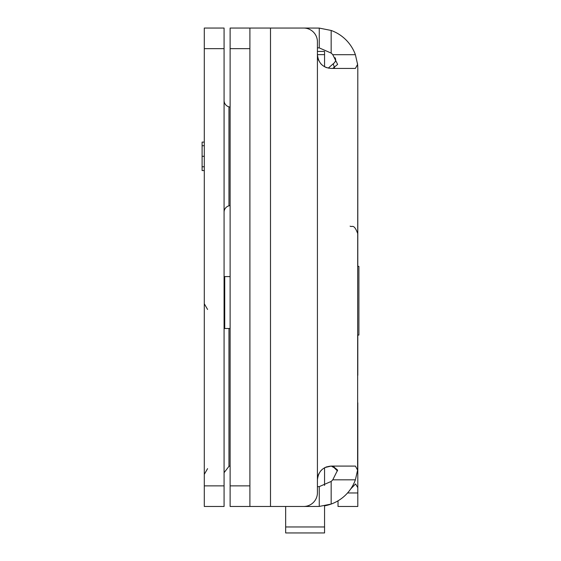 <?xml version="1.0" encoding="UTF-8"?>
<svg xmlns="http://www.w3.org/2000/svg" width="561" height="561" viewBox="0 0 561 561"><rect width="100%" height="100%" fill="white"/><g stroke="black" fill="none" stroke-linecap="round" stroke-linejoin="round"><path stroke-width="0.84" d="M350.106 226.146C352.119 227.584 353.886 223.124 357.799 233.839L357.799 123.974L357.799 266.37L358.9 266.37L358.9 335.05L357.799 335.05L357.799 375.33M332.778 466.086L337.624 470.111L332.778 479.823L355.394 479.823A40.378 40.378 0 0 1 324.56 505.833L324.56 526.961L285.661 526.961L285.661 532.95L324.56 532.95L324.56 526.961M307.365 505.966L307.365 506.471L319.258 506.429L331.158 504.066L331.158 481.443A20.603 20.603 0 0 0 332.778 479.823M331.158 481.443L319.258 486.611L317.421 486.689M326.804 466.794L325.114 467.488L331.158 466.086L355.394 466.086L357.602 470.111L357.799 68.372M325.114 67.032L326.804 67.72L325.114 67.032M321.467 64.431L320.892 63.821M318.844 60.777L318.171 59.171M318.171 475.349L318.844 473.736M320.892 470.7L321.467 470.083M324.56 66.745L324.56 51.437L317.421 51.437L317.421 47.825L319.258 47.909L331.158 53.078L331.158 30.455A40.378 40.378 0 0 1 355.394 54.698L332.778 54.698L337.624 64.41L332.778 68.428M324.56 485.412L324.56 467.776L325.114 467.488M357.799 233.839L357.799 68.428C357.455 61.843 357.455 61.843 357.799 68.428C357.455 61.843 357.455 61.843 357.799 68.428C357.455 61.843 357.455 61.843 357.799 68.428L357.799 72.334M357.799 402.798L357.799 466.233M357.799 68.428L357.602 64.41L355.394 68.428L331.158 68.428C322.954 67.727 318.375 63.148 317.421 54.698L317.421 41.787A13.737 13.737 0 0 0 303.683 28.05L270.5 28.05L307.365 28.05L307.365 28.555M331.158 466.086C322.954 466.794 318.375 471.373 317.421 479.823L317.421 492.733A13.737 13.737 0 0 1 303.683 506.471L270.5 506.471L270.5 28.05L230.122 28.05L230.122 48.653L249.897 48.653L249.897 28.05M350.709 488.94L355.562 483.947L357.799 487.635L357.799 466.086M338.024 500.819L338.024 506.471L357.799 506.471L357.799 487.635M333.991 467.544A13.184 13.184 0 0 1 331.404 466.086A13.184 13.184 0 0 0 333.991 467.544L331.404 466.086L333.991 467.544L337.449 470.924L333.991 467.544A6.592 6.592 0 0 1 337.449 470.924A6.592 6.592 0 0 0 333.991 467.544A13.184 13.184 0 0 1 331.404 466.086A13.184 13.184 0 0 0 333.991 467.544L333.991 466.17M357.799 471.31L357.687 469.101M331.158 30.455L319.258 28.092L307.365 28.05M332.778 54.698A20.603 20.603 0 0 0 331.158 53.078M357.602 64.41L355.394 54.698M355.394 479.823L357.602 470.111M249.897 506.471L249.897 485.868L230.122 485.868L230.122 506.471L307.365 506.471M357.497 63.477L357.764 66.668M357.799 123.974L357.799 147.585M333.423 64.284L333.206 63.814C335.534 62.033 336.165 60.048 335.092 57.853L334.98 57.657M334.658 68.211L333.206 63.814C335.555 61.983 336.207 60.02 335.155 57.923M230.122 485.868L230.122 48.653M249.897 485.868L249.897 48.653M204.295 142.108L202.1 142.108L202.1 170.558L204.295 170.558M204.295 485.868L204.295 506.471L224.077 506.471L224.077 485.868L204.295 485.868L204.295 48.653L224.077 48.653L224.077 28.05L204.295 28.05L204.295 48.653M224.077 48.653L224.077 485.868M230.122 328.501L224.723 328.501L224.723 276.587L224.077 276.587M224.077 328.501L224.723 328.501M230.122 276.587L224.723 276.587M230.122 205.515L228.965 205.824A6.592 6.592 0 0 0 224.077 212.191A6.592 6.592 0 0 1 228.965 205.824L228.965 106.842A6.592 6.592 0 0 1 224.077 100.475A6.592 6.592 0 0 0 228.965 106.842A6.592 6.592 0 0 1 224.077 100.475A6.592 6.592 0 0 0 228.965 106.842L230.122 107.151M285.661 506.471L285.661 526.961M317.421 54.698L317.421 479.823M357.799 492.958L347.568 492.958M319.258 47.909L319.258 28.092M319.258 506.429L319.258 486.611M204.295 156.309L202.1 156.309M204.295 145.713L202.1 145.713M204.295 166.771L202.1 166.771M230.122 466.009L228.965 466.317L228.965 328.501M317.421 54.634L324.56 54.634M333.206 63.814L328.262 68.119L333.206 63.814M228.965 466.317L224.077 472.685M207.591 309.476L204.295 303.767M207.591 468.645L204.295 474.354"/></g></svg>
